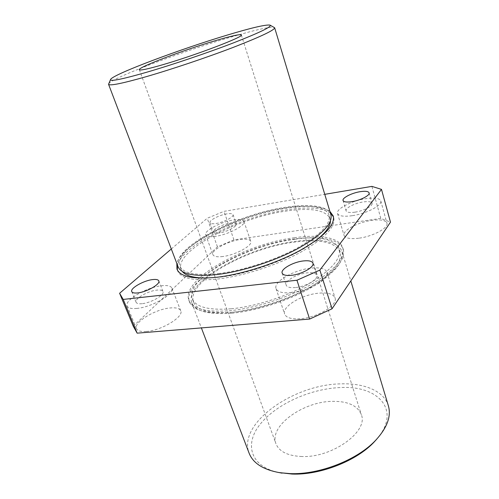<?xml version="1.0" encoding="UTF-8"?>
<svg xmlns="http://www.w3.org/2000/svg" width="499" height="499" viewBox="0 0 499 499"><rect width="100%" height="100%" fill="white"/><g stroke="black" fill="none" stroke-linecap="round" stroke-linejoin="round"><path stroke-width="0.37" stroke-dasharray="2.5 1.87" d="M108.701 83.657C112.574 77.651 181.125 51.884 229.397 37.556C254.403 30.09 269.323 26.684 274.151 27.339M278.573 472.503C249.637 466.234 244.192 443.299 260.759 423.514C277.138 403.604 311.114 388.553 340.611 387.561C378.148 385.278 401.751 410.203 376.814 439.058M388.365 405.781C383.981 390.985 364.245 382.945 340.742 383.874C293.637 384.355 237.387 423.539 249.113 453.186M301.889 456.516C287.817 455.905 279.172 451.645 275.953 443.742C268.724 425.946 303.529 401.252 332.87 401.339C348.152 401.252 357.64 405.693 361.338 414.675C368.655 431.292 332.403 457.907 301.889 456.516M358.7 238.216C350.161 239.196 345.277 238.26 344.054 235.409C342.189 230.6 357.839 222.205 371.686 220.371C380.463 219.236 385.54 220.159 386.925 223.147C388.889 227.818 372.803 236.526 358.7 238.216M352.151 215.705C343.561 216.84 338.69 216.092 337.524 213.46C335.765 209.019 351.639 200.773 365.561 198.696C374.387 197.411 379.458 198.14 380.781 200.891C382.658 205.201 366.328 213.759 352.151 215.705M354.932 212.175C349.749 212.873 346.805 212.424 346.088 210.834C345.021 208.189 354.596 203.205 362.979 201.976C368.243 201.222 371.262 201.658 372.036 203.293C373.146 205.894 363.409 210.99 354.932 212.175M222.91 256.505C217.121 257.203 213.778 256.58 212.898 254.646C210.821 250.336 227.737 241.123 240.287 239.508C246.294 238.703 249.781 239.314 250.748 241.341C252.968 245.477 235.69 255.02 222.91 256.505M215.68 236.295C209.861 237.094 206.542 236.601 205.713 234.817C203.754 230.844 220.914 221.806 233.513 219.978C239.539 219.073 243.013 219.548 243.93 221.419C246.038 225.224 228.505 234.58 215.68 236.295M219.367 232.921C215.855 233.413 213.84 233.12 213.335 232.035C212.137 229.677 222.479 224.219 230.064 223.134C233.657 222.604 235.721 222.891 236.258 224.001C237.505 226.303 227.033 231.873 219.367 232.921M226.839 213.896C219.242 215.044 208.832 220.452 209.992 222.716C210.484 223.752 212.493 224.007 216.011 223.49C223.695 222.379 234.243 216.859 233.021 214.651C232.497 213.584 230.438 213.335 226.839 213.896M146.276 331.461C140.793 331.835 137.531 330.906 136.483 328.66C133.227 322.404 155.495 309.043 170.321 307.945C176.11 307.428 179.571 308.363 180.707 310.752C184.175 316.665 161.445 330.6 146.276 331.461M136.857 308.407C131.356 308.9 128.112 308.101 127.133 306.024C124.064 300.236 146.743 287.156 161.614 285.759C167.421 285.129 170.864 285.915 171.93 288.123C175.236 293.58 152.07 307.222 136.857 308.407M142.003 303.691C138.666 304.003 136.701 303.529 136.102 302.269C134.231 298.839 147.891 290.923 156.854 290.112C160.304 289.751 162.343 290.225 162.973 291.528C164.926 294.84 151.091 302.955 142.003 303.691M300.117 318.767C291.341 319.31 286.183 317.738 284.642 314.064C281.592 306.71 301.901 294.535 318.736 293.175C327.887 292.408 333.32 293.986 335.035 297.903C338.222 304.97 317.333 317.707 300.117 318.767M291.472 292.657C282.64 293.381 277.5 292.034 276.047 288.628C273.171 281.798 293.849 269.865 310.783 268.169C319.99 267.214 325.41 268.562 327.045 272.192C330.082 278.741 308.794 291.223 291.472 292.657M295.508 287.536C290.162 287.998 287.05 287.193 286.158 285.122C284.411 281.062 296.88 273.839 307.091 272.847C312.567 272.304 315.786 273.109 316.74 275.261C318.543 279.222 305.856 286.638 295.508 287.536M231.717 313.222C256.237 311.027 288.129 300.828 310.765 287.873C333.912 273.845 344.329 261.788 342.015 251.702C338.983 241.429 319.335 237.979 294.946 241.441C246.325 247.373 183.694 282.278 191.822 302.831C195.402 311.357 208.701 314.819 231.717 313.222M232.578 312.249C256.53 310.085 287.63 300.124 309.717 287.486C332.315 273.795 342.482 262.019 340.224 252.163C335.347 242.14 320.046 238.796 294.329 242.14C246.787 247.922 185.566 282.072 193.525 302.101C197.036 310.447 210.054 313.827 232.578 312.249M231.324 308.787C255.288 306.561 286.445 296.581 308.588 283.968C331.242 270.321 341.453 258.613 339.226 248.858C334.38 238.946 319.086 235.69 293.35 239.102C245.782 244.997 184.424 279.053 192.296 298.876C195.776 307.135 208.782 310.44 231.324 308.787M294.591 237.705C244.859 243.924 180.669 279.484 188.884 300.336C192.502 308.95 206.075 312.418 229.596 310.734C254.702 308.432 287.443 297.965 310.684 284.736C334.449 270.408 345.158 258.139 342.819 247.934C339.744 237.499 319.578 234.093 294.591 237.705M295.077 239.221C245.365 245.377 181.243 280.987 189.501 301.951C193.138 310.609 206.711 314.114 230.226 312.468C255.326 310.203 288.035 299.749 311.251 286.501C334.979 272.155 345.67 259.848 343.318 249.587C340.224 239.096 320.052 235.64 295.077 239.221M330.899 214.745C328.23 205.682 308.632 203.436 284.05 207.54C235.104 214.876 170.907 248.645 178.081 266.772M329.895 211.395C321.574 205.981 306.673 205.002 285.197 208.451C240.194 215.362 181.842 243.724 176.833 263.497M330.394 213.067C322.067 207.609 307.172 206.586 285.696 210.01C240.705 216.859 182.416 245.258 177.457 265.131M177.345 269.978L177.613 270.826C180.906 278.598 194.379 281.317 218.032 278.985C243.306 276.034 276.552 265.331 300.323 252.425C324.649 238.497 335.79 226.914 333.75 217.676L333.444 216.834M207.172 278.049L219.841 277.145C250.71 273.77 293.936 257.397 314.738 241.429M330.444 220.988L330.113 218.643C325.548 209.767 310.309 207.328 284.405 211.327C236.576 218.344 173.97 251.49 181.087 269.379L182.254 271.431M218.537 273.571C242.682 270.651 274.369 260.422 297.073 248.159C320.327 234.935 330.993 223.957 329.084 215.231C326.477 206.405 307.396 204.197 283.401 208.195C235.54 215.343 172.791 248.383 179.821 266.048C182.952 273.396 195.858 275.903 218.537 273.571M133.252 326.221L217.439 246.824L233.944 239.857L380.793 218.4L390.48 222.142M171.307 248.995L207.191 218.269L223.976 211.358L324.762 194.336M217.439 246.824L207.191 218.269M233.944 239.857L223.976 211.358M380.793 218.4L371.886 186.383M269.953 25.081L270.277 25.256M139.346 69.685L275.953 443.742M337.524 213.46L344.054 235.409M343.056 200.486L346.088 210.834M205.713 234.817L212.898 254.646M209.992 222.716L213.335 232.035M127.133 306.024L136.483 328.66M131.755 291.616L136.102 302.269M276.047 288.628L284.642 314.064M282.16 273.096L286.158 285.122M342.015 251.702L350.816 280.943M340.224 252.163L339.226 248.858M189.501 301.951L188.884 300.336M177.613 270.826L176.977 269.161M330.113 218.643L329.084 215.231M181.087 269.379L179.821 266.048M333.75 217.676L333.238 215.967M343.318 249.587L342.819 247.934M193.525 302.101L192.296 298.876M191.822 302.831L201.378 327.912M312.917 263.16L316.74 275.261M327.045 272.192L335.035 297.903M158.788 280.881L162.973 291.528M171.93 288.123L180.707 310.752M233.021 214.651L236.258 224.001M243.93 221.419L250.748 241.341M369.11 192.857L372.036 203.293M380.781 200.891L386.925 223.147M241.341 34.961L361.338 414.675M110.653 79.31L110.497 79.653"/><path stroke-width="0.75" d="M146.4 72.324C172.061 64.851 208.077 52.663 233.956 42.683C260.472 32.285 272.466 26.416 269.953 25.081C265.468 24.532 251.178 27.882 227.07 35.142C180.482 49.083 114.165 73.877 110.653 79.31C109.262 81.867 121.176 79.534 146.4 72.324M270.277 25.256L274.65 27.744C274.612 30.096 260.902 36.608 233.52 47.274C206.898 57.485 171.332 69.448 145.77 76.802C121.949 83.551 109.543 86.046 108.551 84.287L110.497 79.653M376.814 439.058L374.418 441.721C356.991 460.745 320.264 475.266 292.046 474.05L278.573 472.503M201.378 327.912L249.113 453.186C253.055 463.228 263.235 469.727 279.652 472.684L290.025 473.613C319.466 474.886 357.914 459.685 376.059 439.862C387.268 427.5 391.372 416.141 388.365 405.781L350.816 280.943M214.526 40.924C183.033 50.274 137.811 67.396 139.346 69.685C140.076 70.69 148.003 68.999 163.129 64.614C196.088 55.065 244.504 36.539 241.341 34.961C239.982 34.007 231.043 35.997 214.526 40.924M360.06 191.703C351.652 193.007 342.015 197.947 343.056 200.486C343.749 202.014 346.699 202.407 351.895 201.665C360.39 200.405 370.196 195.358 369.11 192.857C368.356 191.292 365.337 190.905 360.06 191.703M152.688 279.583C143.718 280.488 129.94 288.316 131.755 291.616C132.335 292.826 134.293 293.262 137.637 292.919C146.737 292.09 160.697 284.056 158.788 280.881C158.177 279.621 156.143 279.191 152.688 279.583M303.273 260.952C293.044 262.044 280.463 269.192 282.16 273.096C283.027 275.092 286.139 275.835 291.497 275.317C301.87 274.319 314.676 266.971 312.917 263.16C311.981 261.096 308.769 260.353 303.273 260.952M108.551 84.287L178.081 266.772C181.274 274.282 194.46 276.851 217.633 274.481C242.352 271.512 274.843 261.027 298.115 248.465C321.93 234.91 332.864 223.671 330.899 214.745L274.65 27.744M176.833 263.497L176.977 269.161C180.251 276.883 193.724 279.559 217.383 277.195C242.664 274.207 275.935 263.491 299.737 250.604C324.094 236.701 335.259 225.155 333.238 215.967L329.895 211.395M177.457 265.131L177.345 269.978M314.738 241.429C325.155 233.482 330.388 226.671 330.444 220.988M324.762 194.336L371.886 186.383L381.498 189.383L390.48 222.142L332.022 308.806L309.63 319.061L137.15 333.157L133.252 326.221L119.604 293.269L171.307 248.995M332.022 308.806L319.859 270.078L296.955 280.238L123.197 299.425L119.604 293.269M309.63 319.061L296.955 280.238M137.15 333.157L123.197 299.425M381.498 189.383L319.859 270.078M182.254 271.431C185.759 275.903 194.067 278.111 207.172 278.049M333.444 216.834L330.394 213.067M374.418 441.721L376.059 439.862M282.097 473.152L279.652 472.684"/></g></svg>
